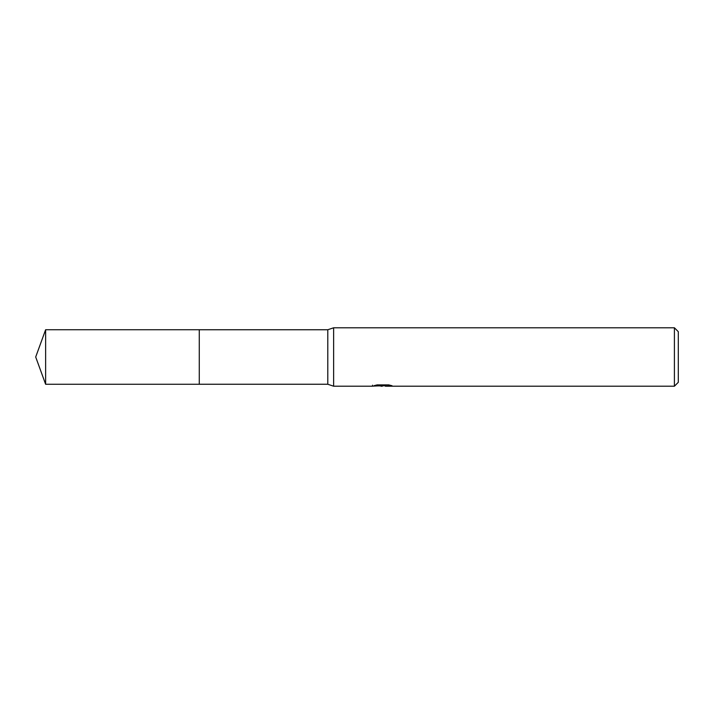 <?xml version="1.0" encoding="UTF-8"?>
<svg xmlns="http://www.w3.org/2000/svg" width="714" height="714" viewBox="0 0 714 714"><rect width="100%" height="100%" fill="white"/><g stroke="black" fill="none" stroke-linecap="round" stroke-linejoin="round"><path stroke-width="1.07" d="M372.583 385.176L372.378 386.212L333.634 386.212L327.788 384.257L199.268 384.257L199.268 329.743L327.788 329.743L333.634 327.788L674.409 327.788L678.3 331.689L678.3 382.311L674.409 386.212L385.408 386.212L385.301 385.221L386.756 384.891M327.788 384.257L327.788 329.743M333.634 386.212L333.634 327.788M385.301 385.747L378.92 385.926M382.311 386.212L380.937 386.212M674.409 386.212L674.409 327.788M372.583 386.149L383.48 385.649L374.145 385.649L377.188 384.891L388.711 384.891L392.048 385.747L385.301 386.194M383.48 384.891L383.48 385.649M45.625 384.266L45.625 329.734L199.268 329.734L199.268 384.266L45.625 384.266L35.7 357L45.625 329.734M383.48 385.239L385.301 385.239"/></g></svg>
